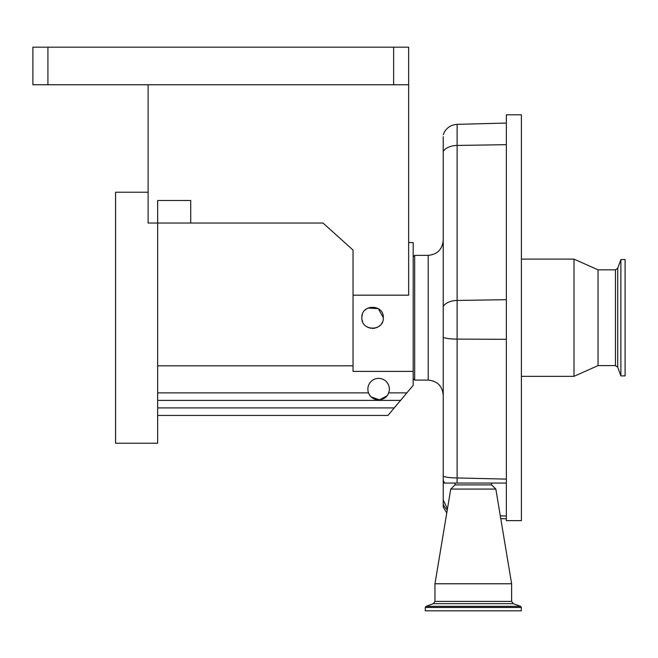 <?xml version="1.0" encoding="UTF-8"?>
<svg xmlns="http://www.w3.org/2000/svg" width="658" height="658" viewBox="0 0 658 658"><rect width="100%" height="100%" fill="white"/><g stroke="black" fill="none" stroke-linecap="round" stroke-linejoin="round"><path stroke-width="0.99" d="M413.175 378.597L414.672 380.102L414.672 255.353L428.202 255.353C437.331 254.457 442.34 249.448 443.229 240.318M383.326 317.724C383.992 303.897 361.201 303.848 361.851 317.724C361.184 331.574 383.992 331.583 383.326 317.724L378.309 308.643L367.937 308.051M366.629 308.791L364.927 310.206M362.336 314.54L361.908 316.597M408.659 242.572L413.175 242.572L413.175 371.4L353.05 371.4L353.05 295.179L408.659 295.179L408.659 84.759L32.9 84.759L32.9 47.179L47.927 47.179L47.927 84.759M393.632 84.759L393.632 47.179L408.659 47.179L408.659 84.759M393.632 47.179L47.927 47.179M148.108 84.759L148.108 223.037L157.657 223.037L157.657 443.229L115.569 443.229L115.569 192.226L148.108 192.226M190.721 223.037L157.657 223.037L157.657 200.493L190.721 200.493L190.721 223.037L323.004 223.037L353.05 250.089L353.05 295.179M413.175 371.4L413.175 385.366L406.866 392.875L388.656 392.875A10.734 10.734 0 0 1 367.863 389.125A10.734 10.734 0 0 1 378.597 378.383A10.734 10.734 0 0 1 388.656 392.875C385.547 402.071 371.647 402.071 368.546 392.875L157.657 392.875M353.05 365.823L157.657 365.823M406.866 392.875L400.558 400.393L157.657 400.393M400.558 400.393L387.949 415.428L157.657 415.428M369.27 394.43L370.232 395.853M371.359 397.045L379.469 399.825L386.945 395.877M387.916 394.455L388.607 393.015M362.089 319.969L362.648 321.795M367.518 327.19L370.413 328.243M372.239 328.457L374.97 328.194M376.697 327.651L377.503 327.273M378.572 326.639L380.308 325.192M381.352 323.925L382.035 322.831M447.448 508.889L443.229 499.94L443.229 483.062L444.602 483.062A15.027 14.928 180 0 1 443.229 480.077L443.229 483.062M443.229 136.683L443.229 480.077M443.229 499.94L443.229 507.154L446.766 512.969M506.356 339.322L506.356 114.813L521.391 114.813L521.391 520.634L506.356 520.634L506.356 483.062L457.039 483.062L457.121 477.947L506.356 479.114L506.356 339.322L457.121 339.1L457.121 477.947A15.027 2.525 0 0 1 443.229 476.203M521.391 259.112L573.998 259.112L573.998 376.343L521.391 376.343M598.048 365.601L615.46 365.601L615.46 269.854L598.048 269.854L598.048 365.601L573.998 376.343M620.889 299.752L620.889 375.899L625.1 375.899L625.1 259.556L620.889 259.556L620.889 299.752M506.356 479.114L506.356 483.062L444.602 483.062M500.294 515.814L506.356 516.02M455.254 483.062L454.917 484.905L491.674 484.905L495.836 489.075L511.62 583.769L434.963 583.769L434.963 601.404L511.62 601.404L511.62 583.769M454.917 484.905L450.746 489.075L495.836 489.075M425.274 607.457L425.274 610.821L521.317 610.821L521.317 607.457L520.527 606.322L426.063 606.322L425.274 607.457L521.317 607.457M414.672 380.102L428.202 380.102L428.202 255.353M394.249 407.911L157.657 407.911M443.229 134.684C445.688 128.326 450.319 124.88 457.121 124.354L457.121 339.1A15.027 2.525 180 0 1 443.229 337.365M506.356 299.694L457.121 300.451A15.027 8.834 180 0 0 443.229 306.521M615.46 269.854L617.722 268.275L617.722 367.18L620.889 375.899M443.229 151.513A15.027 8.834 180 0 1 457.121 145.443L506.356 144.678M443.229 504.077A15.027 13.892 0 0 0 447.275 509.917M434.963 601.404L433.383 603.657L513.199 603.657L511.62 601.404M428.202 380.102C437.331 380.99 442.34 386.007 443.229 395.137M615.46 365.601L617.722 367.18M617.722 268.275L620.889 259.556M598.048 269.854L573.998 259.112M457.121 124.354L506.356 123.062M500.763 518.636L506.356 518.775M491.329 483.062L491.674 484.905M513.199 603.657L520.527 606.322M433.383 603.657L426.063 606.322M450.746 489.075L434.963 583.769M413.175 256.85L414.672 255.353"/></g></svg>
